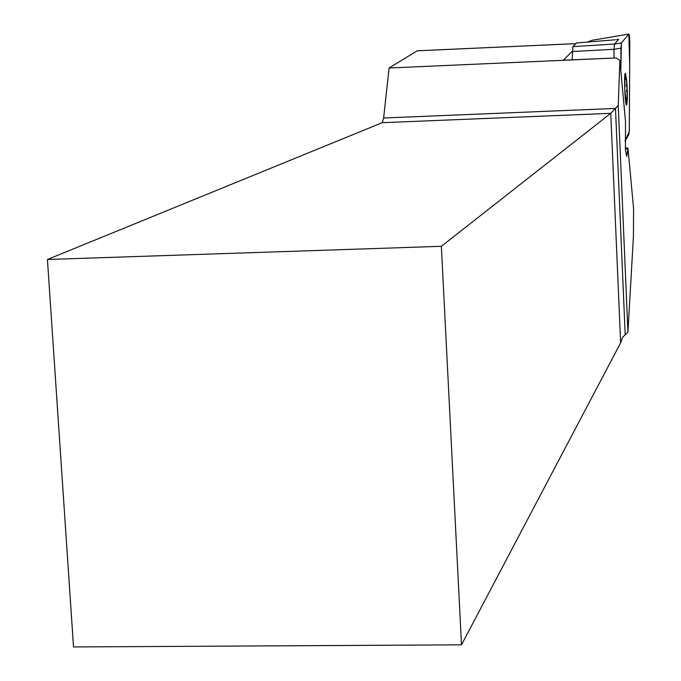 <?xml version="1.0" encoding="UTF-8"?>
<svg xmlns="http://www.w3.org/2000/svg" width="681" height="681" viewBox="0 0 681 681"><rect width="100%" height="100%" fill="white"/><g stroke="black" fill="none" stroke-linecap="round" stroke-linejoin="round"><path stroke-width="1.02" d="M619.88 60.507L618.246 105.495L610.755 113.327L382.186 122.699L47.432 259.495L73.522 646.95L461.497 644.839L441.365 246.309L610.755 113.327L620.646 342.807L622.706 337.129L627.933 332.192L633.432 236.298L633.568 208.505L627.993 148.211L626.775 156.511L625.447 149.65L625.516 121.499L619.88 60.507L616.433 57.953L389.106 68.006L383.633 118L615.488 108.432L625.184 334.473M627.933 332.192L618.246 105.495M616.433 57.953L563.323 60.192L572.304 51.313M417.206 50.82L389.106 68.006M461.497 644.839L620.646 342.807M382.186 122.699L383.633 118M47.432 259.495L441.365 246.309M627.993 148.211L625.311 147.896M625.379 148.841L627.686 148.747M624.852 76.876L625.286 74.527L626.001 75.983L627.107 88.181L627.09 101.324L626.529 103.835L624.826 90.113L624.852 76.876M626.69 80.418L625.439 73.378C623.549 71.522 625.149 109.147 626.767 104.687C627.576 100.294 627.55 92.199 626.69 80.418M624.928 76.059L625.567 75.353L626.001 75.983L625.388 79.337M626.128 84.895L627.107 88.181L626.409 91.756M626.188 97.8L627.09 101.324L626.707 102.312L625.873 101.58M615.394 39.779L576.628 42.971L572.857 46.64L572.159 59.8M624.971 141.103L628.895 134.498L629.321 129.118L629.797 44.188C629.721 38.374 629.423 34.995 628.912 34.05L621.412 42.903L620.961 48.164L620.791 70.432L621.412 42.903L628.818 34.161L629.687 64.235L629.27 131.476L624.971 141.103M618.688 39.234L614.517 44.035L621.412 42.903M591.959 40.315L628.912 34.05L591.959 40.324L587.175 42.188M620.961 48.164L614.032 49.287L613.964 57.953M572.295 51.526L614.032 49.287L614.509 44.035L572.857 46.64M417.019 50.828L575.93 43.652M625.933 153.957L627.278 153.906M417.061 50.811L575.956 43.627M626.179 103.274L626.529 103.835M616.603 39.634L618.484 39.319"/></g></svg>
